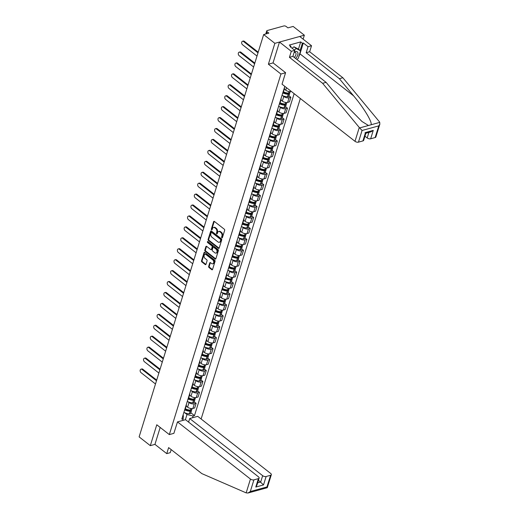 <?xml version="1.0" encoding="UTF-8"?>
<svg xmlns="http://www.w3.org/2000/svg" width="519" height="519" viewBox="0 0 519 519"><rect width="100%" height="100%" fill="white"/><g stroke="black" fill="none" stroke-linecap="round" stroke-linejoin="round"><path stroke-width="0.78" d="M221.866 237.832A0.577 0.396 -105.4 0 0 222.398 237.65L224.662 230.345A0.83 0.571 -105.4 0 0 224.325 229.223L214.379 221.438A0.83 0.571 -105.4 0 0 213.614 221.697L211.356 229.002A0.577 0.396 -105.4 0 0 212.128 229.606L212.42 228.665A2.647 1.823 -105.4 0 1 213.484 227.491A2.647 1.823 -105.4 0 1 214.866 227.847L215.696 228.496A2.647 1.823 -105.4 0 1 216.786 232.077L216.488 233.025A0.577 0.396 -105.4 0 0 217.266 233.628L217.558 232.681A2.647 1.823 -105.4 0 1 218.622 231.513A2.647 1.823 -105.4 0 1 220.004 231.87L220.834 232.518A2.647 1.823 -105.4 0 1 221.918 236.1L221.626 237.047A0.577 0.396 -105.4 0 0 221.866 237.832M208.664 266.396A0.83 0.571 -105.4 0 0 209.001 267.512L211.791 269.698A0.83 0.571 -105.4 0 0 212.556 269.445L215.067 261.329A0.83 0.571 -105.4 0 0 214.73 260.207L204.791 252.422A0.83 0.571 -105.4 0 0 204.025 252.682L201.515 260.791A0.83 0.571 -105.4 0 0 201.852 261.913L205.219 264.554A0.83 0.571 -105.4 0 0 205.985 264.294L207.062 260.823A0.83 0.571 -105.4 0 0 206.724 259.701L205.05 258.397A2.212 1.525 -105.4 0 1 204.038 256.152A2.212 1.525 -105.4 0 1 205.031 254.42A2.212 1.525 -105.4 0 1 206.192 254.719L212.732 259.837A2.212 1.525 -105.4 0 1 213.75 262.082A2.212 1.525 -105.4 0 1 212.751 263.814A2.212 1.525 -105.4 0 1 211.596 263.522L210.506 262.666A0.83 0.571 -105.4 0 0 209.741 262.919L208.664 266.396L209.254 266.234A0.83 0.571 -105.4 0 0 209.592 267.35L212.381 269.536A0.83 0.571 -105.4 0 0 212.485 269.601M303.122 39.146L304.348 35.201L274.856 43.33L268.388 64.207L280.935 74.029L169.324 434.598L156.777 424.776L150.315 445.652L139.118 436.888L263.658 34.559L268.881 33.119L267.136 31.756L266.507 33.774M274.856 43.33L263.658 34.559M218.415 248.309A0.83 0.571 -105.4 0 0 219.18 248.056L221.691 239.94A0.83 0.571 -105.4 0 0 221.353 238.818L211.415 231.033A0.83 0.571 -105.4 0 0 210.649 231.292L208.132 239.402A0.83 0.571 -105.4 0 0 208.476 240.524L218.415 248.309L219.005 248.147A0.83 0.571 -105.4 0 0 219.109 248.212M218.382 250.632L215.865 258.747A0.83 0.571 -105.4 0 1 215.106 259L205.161 251.222A0.83 0.571 -105.4 0 1 204.823 250.1L205.9 246.629A0.83 0.571 -105.4 0 1 206.666 246.369L210.695 249.529A0.83 0.571 -105.4 0 0 211.46 249.269L212.174 246.966A0.83 0.571 -105.4 0 0 211.836 245.85L207.639 242.561A0.577 0.396 -105.4 0 1 207.937 241.601L218.038 249.509A0.83 0.571 -105.4 0 1 218.382 250.632M304.348 35.201L293.151 26.437L287.928 27.87L286.183 26.508A1.687 0.83 17.2 0 0 283.88 25.95L267.188 30.55A1.687 0.83 17.2 0 0 266.701 30.932A1.687 0.83 17.2 0 0 267.136 31.756M201.125 418.995L300.332 98.513M150.315 445.652L154.941 444.374L160.183 427.442M284.412 87.646A3.88 1.914 -162.8 0 1 284.483 88.451A3.88 1.914 -162.8 0 1 283.964 89.08M282.531 93.705A3.88 1.914 17.2 0 0 283.05 93.076L284.483 88.451M284.295 89.06L285.716 90.176A3.88 1.914 17.2 0 0 291.016 91.454L291.243 91.389M281.026 98.571A3.88 1.914 -162.8 0 1 281.103 99.382A3.88 1.914 -162.8 0 1 280.584 100.011M288.96 95.775L290.867 97.267L289.064 97.76A3.88 1.914 -162.8 0 1 283.763 96.482L282.803 95.73M279.151 104.637A3.88 1.914 17.2 0 0 279.67 104.008L281.103 99.382M280.915 99.992L282.336 101.108A3.88 1.914 17.2 0 0 287.636 102.386L289.433 101.886L290.867 97.267M277.639 109.503A3.88 1.914 -162.8 0 1 277.717 110.313A3.88 1.914 -162.8 0 1 277.198 110.943M285.58 106.706L287.481 108.192L285.684 108.692A3.88 1.914 -162.8 0 1 280.383 107.414L279.417 106.661M275.764 115.562A3.88 1.914 17.2 0 0 276.283 114.939L277.717 110.313M277.529 110.923L278.95 112.039A3.88 1.914 17.2 0 0 284.25 113.317L286.047 112.818L287.481 108.192M274.259 120.434A3.88 1.914 -162.8 0 1 274.33 121.245A3.88 1.914 -162.8 0 1 273.811 121.868M282.193 117.631L284.101 119.123L282.297 119.623A3.88 1.914 -162.8 0 1 276.997 118.345L276.037 117.586M272.384 126.493A3.88 1.914 17.2 0 0 272.903 125.87L274.33 121.245M274.142 121.855L275.563 122.964A3.88 1.914 17.2 0 0 280.87 124.249L282.667 123.749L284.101 119.123M270.873 131.365A3.88 1.914 -162.8 0 1 270.95 132.176A3.88 1.914 -162.8 0 1 270.431 132.799M278.813 128.563L280.714 130.055L278.917 130.554A3.88 1.914 -162.8 0 1 273.617 129.27L272.65 128.517M268.998 137.425A3.88 1.914 17.2 0 0 269.517 136.802L270.95 132.176M270.762 132.786L272.183 133.896A3.88 1.914 17.2 0 0 277.483 135.174L279.28 134.68L280.714 130.055M267.493 142.297A3.88 1.914 -162.8 0 1 267.564 143.108A3.88 1.914 -162.8 0 1 267.045 143.731M275.427 139.494L277.328 140.986L275.531 141.479A3.88 1.914 -162.8 0 1 270.23 140.201L269.27 139.449M265.618 148.356A3.88 1.914 17.2 0 0 266.137 147.733L267.564 143.108M267.376 143.718L268.797 144.827A3.88 1.914 17.2 0 0 274.097 146.105L275.9 145.612L277.328 140.986M264.106 153.228A3.88 1.914 -162.8 0 1 264.184 154.039A3.88 1.914 -162.8 0 1 263.665 154.662M272.04 150.426L273.948 151.918L272.151 152.411A3.88 1.914 -162.8 0 1 266.844 151.133L265.884 150.38M262.231 159.288A3.88 1.914 17.2 0 0 262.75 158.658L264.184 154.039M263.996 154.643L265.417 155.758A3.88 1.914 17.2 0 0 270.717 157.036L272.514 156.543L273.948 151.918M260.726 164.16A3.88 1.914 -162.8 0 1 260.798 164.964A3.88 1.914 -162.8 0 1 260.279 165.593M268.66 161.357L270.561 162.849L268.764 163.342A3.88 1.914 -162.8 0 1 263.464 162.064L262.504 161.312M258.851 170.219A3.88 1.914 17.2 0 0 259.37 169.59L260.798 164.964M260.609 165.574L262.03 166.69A3.88 1.914 17.2 0 0 267.33 167.968L269.134 167.475L270.561 162.849M257.34 175.085A3.88 1.914 -162.8 0 1 257.418 175.896A3.88 1.914 -162.8 0 1 256.899 176.525M265.274 172.289L267.181 173.781L265.378 174.274A3.88 1.914 -162.8 0 1 260.077 172.996L259.117 172.243M255.465 181.15A3.88 1.914 17.2 0 0 255.984 180.521L257.418 175.896M257.229 176.505L258.65 177.621A3.88 1.914 17.2 0 0 263.95 178.899L265.747 178.4L267.181 173.781M253.96 186.016A3.88 1.914 -162.8 0 1 254.031 186.827A3.88 1.914 -162.8 0 1 253.512 187.456M261.894 183.22L263.795 184.706L261.998 185.205A3.88 1.914 -162.8 0 1 256.697 183.927L255.731 183.175M252.085 192.075A3.88 1.914 17.2 0 0 252.604 191.453L254.031 186.827M253.843 187.437L255.264 188.553A3.88 1.914 17.2 0 0 260.564 189.831L262.367 189.331L263.795 184.706M250.573 196.948A3.88 1.914 -162.8 0 1 250.651 197.758A3.88 1.914 -162.8 0 1 250.132 198.381M258.507 194.145L260.415 195.637L258.611 196.137A3.88 1.914 -162.8 0 1 253.311 194.859L252.351 194.1M248.698 203.007A3.88 1.914 17.2 0 0 249.217 202.384L250.651 197.758M250.463 198.368L251.884 199.478A3.88 1.914 17.2 0 0 257.184 200.756L258.981 200.263L260.415 195.637M247.193 207.879A3.88 1.914 -162.8 0 1 247.265 208.69A3.88 1.914 -162.8 0 1 246.746 209.313M255.127 205.076L257.028 206.568L255.231 207.068A3.88 1.914 -162.8 0 1 249.931 205.784L248.964 205.031M245.312 213.938A3.88 1.914 17.2 0 0 245.831 213.315L247.265 208.69M247.076 209.3L248.497 210.409A3.88 1.914 17.2 0 0 253.797 211.687L255.595 211.194L257.028 206.568M243.807 218.81A3.88 1.914 -162.8 0 1 243.885 219.621A3.88 1.914 -162.8 0 1 243.366 220.244M251.741 216.008L253.648 217.5L251.845 217.993A3.88 1.914 -162.8 0 1 246.544 216.715L245.584 215.962M241.932 224.87A3.88 1.914 17.2 0 0 242.451 224.24L243.885 219.621M243.69 220.231L245.111 221.341A3.88 1.914 17.2 0 0 250.418 222.619L252.215 222.126L253.648 217.5M240.42 229.742A3.88 1.914 -162.8 0 1 240.498 230.553A3.88 1.914 -162.8 0 1 239.979 231.176M248.361 226.939L250.262 228.431L248.465 228.924A3.88 1.914 -162.8 0 1 243.164 227.646L242.198 226.894M238.545 235.801A3.88 1.914 17.2 0 0 239.064 235.172L240.498 230.553M240.31 231.156L241.731 232.272A3.88 1.914 17.2 0 0 247.031 233.55L248.828 233.057L250.262 228.431M237.04 240.673A3.88 1.914 -162.8 0 1 237.112 241.478A3.88 1.914 -162.8 0 1 236.593 242.107M244.974 237.871L246.875 239.363L245.078 239.856A3.88 1.914 -162.8 0 1 239.778 238.578L238.818 237.825M235.165 246.733A3.88 1.914 17.2 0 0 235.684 246.103L237.112 241.478M236.924 242.088L238.344 243.203A3.88 1.914 17.2 0 0 243.651 244.481L245.448 243.988L246.875 239.363M233.654 251.598A3.88 1.914 -162.8 0 1 233.732 252.409A3.88 1.914 -162.8 0 1 233.213 253.038M241.588 248.802L243.495 250.294L241.698 250.787A3.88 1.914 -162.8 0 1 236.398 249.509L235.431 248.757M231.779 257.664A3.88 1.914 17.2 0 0 232.298 257.035L233.732 252.409M233.544 253.019L234.964 254.135A3.88 1.914 17.2 0 0 240.265 255.413L242.062 254.913L243.495 250.294M230.274 262.53A3.88 1.914 -162.8 0 1 230.345 263.341A3.88 1.914 -162.8 0 1 229.826 263.97M238.208 259.734L240.109 261.219L238.312 261.719A3.88 1.914 -162.8 0 1 233.012 260.441L232.051 259.682M228.399 268.589A3.88 1.914 17.2 0 0 228.918 267.966L230.345 263.341M230.157 263.95L231.578 265.06A3.88 1.914 17.2 0 0 236.878 266.344L238.682 265.845L240.109 261.219M226.887 273.461A3.88 1.914 -162.8 0 1 226.965 274.272A3.88 1.914 -162.8 0 1 226.446 274.895M234.822 270.659L236.729 272.151L234.932 272.65A3.88 1.914 -162.8 0 1 229.625 271.372L228.665 270.613M225.012 279.52A3.88 1.914 17.2 0 0 225.531 278.898L226.965 274.272M226.777 274.882L228.198 275.991A3.88 1.914 17.2 0 0 233.498 277.269L235.295 276.776L236.729 272.151M223.507 284.393A3.88 1.914 -162.8 0 1 223.579 285.203A3.88 1.914 -162.8 0 1 223.06 285.826M231.442 281.59L233.342 283.082L231.545 283.582A3.88 1.914 -162.8 0 1 226.245 282.297L225.278 281.545M221.632 290.452A3.88 1.914 17.2 0 0 222.151 289.829L223.579 285.203M223.391 285.813L224.811 286.923A3.88 1.914 17.2 0 0 230.112 288.201L231.915 287.708L233.342 283.082M220.121 295.324A3.88 1.914 -162.8 0 1 220.199 296.135A3.88 1.914 -162.8 0 1 219.68 296.758M228.055 292.521L229.962 294.014L228.159 294.507A3.88 1.914 -162.8 0 1 222.859 293.229L221.898 292.476M218.246 301.383A3.88 1.914 17.2 0 0 218.765 300.754L220.199 296.135M220.011 296.745L221.431 297.854A3.88 1.914 17.2 0 0 226.732 299.132L228.529 298.639L229.962 294.014M216.741 306.255A3.88 1.914 -162.8 0 1 216.812 307.066A3.88 1.914 -162.8 0 1 216.293 307.689M224.675 303.453L226.576 304.945L224.779 305.438A3.88 1.914 -162.8 0 1 219.479 304.16L218.512 303.407M214.86 312.315A3.88 1.914 17.2 0 0 215.379 311.685L216.812 307.066M216.624 307.67L218.045 308.786A3.88 1.914 17.2 0 0 223.345 310.064L225.149 309.571L226.576 304.945M213.354 317.187A3.88 1.914 -162.8 0 1 213.432 317.991A3.88 1.914 -162.8 0 1 212.913 318.621M221.289 314.384L223.196 315.876L221.392 316.369A3.88 1.914 -162.8 0 1 216.092 315.091L215.132 314.339M211.48 323.246A3.88 1.914 17.2 0 0 211.999 322.617L213.432 317.991M213.244 318.601L214.665 319.717A3.88 1.914 17.2 0 0 219.965 320.995L221.762 320.495L223.196 315.876M209.974 328.112A3.88 1.914 -162.8 0 1 210.046 328.923A3.88 1.914 -162.8 0 1 209.527 329.552M217.909 325.316L219.809 326.808L218.012 327.301A3.88 1.914 -162.8 0 1 212.712 326.023L211.746 325.27M208.093 334.178A3.88 1.914 17.2 0 0 208.612 333.548L210.046 328.923M209.858 329.533L211.278 330.648A3.88 1.914 17.2 0 0 216.579 331.926L218.376 331.427L219.809 326.808M206.588 339.043A3.88 1.914 -162.8 0 1 206.659 339.854A3.88 1.914 -162.8 0 1 206.14 340.483M214.522 336.247L216.429 337.733L214.626 338.232A3.88 1.914 -162.8 0 1 209.326 336.954L208.366 336.195M204.713 345.103A3.88 1.914 17.2 0 0 205.232 344.48L206.659 339.854M206.471 340.464L207.892 341.573A3.88 1.914 17.2 0 0 213.199 342.858L214.996 342.358L216.429 337.733M203.201 349.975A3.88 1.914 -162.8 0 1 203.279 350.786A3.88 1.914 -162.8 0 1 202.76 351.408M211.142 347.172L213.043 348.664L211.246 349.164A3.88 1.914 -162.8 0 1 205.946 347.879L204.979 347.127M201.327 356.034A3.88 1.914 17.2 0 0 201.846 355.411L203.279 350.786M203.091 351.395L204.512 352.505A3.88 1.914 17.2 0 0 209.812 353.783L211.609 353.29L213.043 348.664M199.821 360.906A3.88 1.914 -162.8 0 1 199.893 361.717A3.88 1.914 -162.8 0 1 199.374 362.34M207.756 358.104L209.657 359.596L207.859 360.089A3.88 1.914 -162.8 0 1 202.559 358.811L201.599 358.058M197.947 366.965A3.88 1.914 17.2 0 0 198.466 366.343L199.893 361.717M199.705 362.327L201.125 363.436A3.88 1.914 17.2 0 0 206.426 364.714L208.229 364.221L209.657 359.596M196.435 371.838A3.88 1.914 -162.8 0 1 196.513 372.648A3.88 1.914 -162.8 0 1 195.994 373.271M204.369 369.035L206.277 370.527L204.48 371.02A3.88 1.914 -162.8 0 1 199.173 369.742L198.213 368.99M194.56 377.897A3.88 1.914 17.2 0 0 195.079 377.268L196.513 372.648M196.325 373.252L197.745 374.368A3.88 1.914 17.2 0 0 203.046 375.646L204.843 375.153L206.277 370.527M193.055 382.769A3.88 1.914 -162.8 0 1 193.126 383.573A3.88 1.914 -162.8 0 1 192.607 384.203M200.989 379.966L202.89 381.459L201.093 381.952A3.88 1.914 -162.8 0 1 195.793 380.674L194.833 379.921M191.18 388.828A3.88 1.914 17.2 0 0 191.699 388.199L193.126 383.573M192.938 384.183L194.359 385.299A3.88 1.914 17.2 0 0 199.659 386.577L201.463 386.084L202.89 381.459M189.669 393.7A3.88 1.914 -162.8 0 1 189.746 394.505A3.88 1.914 -162.8 0 1 189.227 395.134M197.603 390.898L199.51 392.39L197.707 392.883A3.88 1.914 -162.8 0 1 192.406 391.605L191.446 390.852M187.794 399.76A3.88 1.914 17.2 0 0 188.313 399.13L189.746 394.505M189.558 395.115L190.979 396.231A3.88 1.914 17.2 0 0 196.279 397.509L198.076 397.009L199.51 392.39M186.289 404.625A3.88 1.914 -162.8 0 1 186.36 405.436A3.88 1.914 -162.8 0 1 185.841 406.066M194.223 401.829L196.124 403.315L194.327 403.814A3.88 1.914 -162.8 0 1 189.026 402.536L188.06 401.784M184.414 410.685A3.88 1.914 17.2 0 0 184.933 410.062L186.36 405.436M186.172 406.046L187.593 407.162A3.88 1.914 17.2 0 0 192.893 408.44L194.696 407.94L196.124 403.315M185.38 419.728L186.989 414.525L193.1 415.998L194.489 415.615L294.143 93.667M193.1 415.998L192.555 417.75M182.649 420.481L183.188 418.729L183.337 415.531L182.993 415.265M284.808 86.355L181.806 419.105L183.188 418.729M169.324 434.598L173.949 433.32M280.935 74.029L285.567 72.757M268.388 64.207L273.104 62.909M186.989 414.525L184.68 412.709M190.836 412.761L194.489 415.615M222.404 237.624A0.577 0.396 -105.4 0 1 222.216 236.885L222.508 235.937A2.647 1.823 -105.4 0 0 221.425 232.35L220.834 232.518M218.622 231.513L219.206 231.351A2.647 1.823 -105.4 0 1 220.594 231.701L221.425 232.35M213.484 227.491L214.075 227.328A2.647 1.823 -105.4 0 1 215.456 227.685L216.287 228.334A2.647 1.823 -105.4 0 1 217.37 231.915L217.078 232.862A0.577 0.396 -105.4 0 0 217.273 233.602M214.276 221.373A0.83 0.571 -105.4 0 0 214.204 221.535L211.947 228.84A0.577 0.396 -105.4 0 0 212.135 229.586M211.311 230.968A0.83 0.571 -105.4 0 0 211.239 231.124L208.722 239.24A0.83 0.571 -105.4 0 0 209.066 240.362L219.005 248.147M220.685 240.089A0.577 0.396 -105.4 0 0 220.445 239.304L211.72 232.473A0.577 0.396 -105.4 0 0 211.188 232.648L210.876 233.647A2.647 1.823 -105.4 0 0 211.966 237.235L217.928 241.906A2.647 1.823 -105.4 0 0 219.31 242.256A2.647 1.823 -105.4 0 0 220.374 241.088L220.685 240.089L221.276 239.927A0.577 0.396 -105.4 0 0 221.036 239.142L220.445 239.304M211.421 232.395L212.012 232.233A0.577 0.396 -105.4 0 1 212.31 232.311L221.036 239.142M219.31 242.256L219.9 242.094A2.647 1.823 -105.4 0 0 220.964 240.926L220.374 241.088M221.276 239.927L220.964 240.926M206.562 246.304A0.83 0.571 -105.4 0 0 206.491 246.467L205.414 249.937A0.83 0.571 -105.4 0 0 205.751 251.06L215.69 258.838A0.83 0.571 -105.4 0 0 215.794 258.91M211.129 249.639L211.72 249.477A0.83 0.571 -105.4 0 0 212.05 249.107L212.764 246.804A0.83 0.571 -105.4 0 0 212.427 245.688L208.229 242.399L207.639 242.561M207.983 241.633A0.577 0.396 -105.4 0 0 208.229 242.399M214.879 252.805A2.212 1.525 -105.4 0 0 216.034 253.097A2.212 1.525 -105.4 0 0 217.033 251.365A2.212 1.525 -105.4 0 0 216.014 249.126L213.711 247.316A0.83 0.571 -105.4 0 0 212.946 247.576L212.232 249.879A0.83 0.571 -105.4 0 0 212.576 250.995L214.879 252.805M216.034 253.097L216.624 252.935A2.212 1.525 -105.4 0 0 217.623 251.202A2.212 1.525 -105.4 0 0 216.605 248.964L216.014 249.126M213.277 247.206L213.867 247.044A0.83 0.571 -105.4 0 1 214.302 247.154L216.605 248.964M210.403 262.601A0.83 0.571 -105.4 0 0 210.331 262.757L209.254 266.234M212.751 263.814L213.341 263.652A2.212 1.525 -105.4 0 0 214.341 261.92A2.212 1.525 -105.4 0 0 213.322 259.675L212.732 259.837M205.031 254.42L205.621 254.258A2.212 1.525 -105.4 0 1 206.783 254.55L213.322 259.675M204.687 252.357A0.83 0.571 -105.4 0 0 204.616 252.513L202.105 260.629A0.83 0.571 -105.4 0 0 202.442 261.751L205.809 264.392A0.83 0.571 -105.4 0 0 205.913 264.456M242.522 41.254L243.288 41.046A1.94 1.336 74.6 0 1 244.306 41.299L243.541 41.514A1.94 1.336 -105.4 0 0 242.522 41.254A1.94 1.336 -105.4 0 0 241.653 42.772A1.94 1.336 -105.4 0 0 242.542 44.738L257.002 56.065M244.306 41.299L258.203 52.185M243.541 41.514L258.001 52.841M359.278 127.486L362.061 130.483L358.454 142.148A2.53 1.252 -162.8 0 1 354.996 141.317L359.278 127.486L322.623 83.319L289.433 57.33L291.295 51.303L279.482 42.052L273.039 62.864L285.586 72.686L282.031 84.175L354.996 141.317M298.451 49.156L300.689 41.922L289.31 45.062L290.997 46.386L290.05 46.645L294.779 50.343L292.911 56.37L326.101 82.365L340.341 99.518L361.977 121.491L368.471 125.494L371.04 124.787C372.584 122.393 363.916 108.004 353.614 95.866L339.374 78.706L306.184 52.711L308.046 46.684L303.323 42.986L299.963 53.846A9.491 5.041 -51.9 0 1 298.814 56.493M326.101 82.365L322.623 83.319M294.779 50.343L291.295 51.303M292.911 56.37L289.433 57.33M375.146 137.548L378.753 125.883L379.882 124.028L375.873 136.977A2.53 1.252 -162.8 0 1 375.146 137.548L370.663 138.787A2.53 1.252 -162.8 0 1 367.205 137.95L368.918 132.416M364.948 136.186L367.205 137.95M300.689 41.922L302.382 43.246L303.323 42.986M379.882 124.028L379.506 121.913L342.858 77.746L309.661 51.751L311.53 45.73L308.046 46.684M311.53 45.73L299.716 36.479L279.482 42.052M309.661 51.751L306.184 52.711M342.858 77.746L339.374 78.706M365.869 133.221L363.663 140.344A2.53 1.252 -162.8 0 1 362.937 140.915L358.454 142.148M290.997 46.386L290.744 47.19M300.144 50.473L302.382 43.246M365.856 133.26L370.955 131.852L373.265 130.379L370.663 138.787M362.937 140.915L365.538 132.507C366.103 133.396 365.914 133.493 364.967 132.799M177.485 421.902L250.45 479.043A2.53 1.252 17.2 0 0 253.908 479.874L258.391 478.641A2.53 1.252 17.2 0 0 259.124 478.064A2.53 1.252 17.2 0 0 258.475 476.831L185.51 419.689L177.485 421.902L173.871 433.346M253.908 479.874L250.294 491.538L247.985 493.018L246.168 492.875L201.813 473.594L168.623 447.605L166.755 453.632L170.238 452.672L171.186 449.61M166.755 453.632L154.941 444.374M266.117 476.513L270.6 475.274A2.53 1.252 17.2 0 0 271.333 474.703A2.53 1.252 17.2 0 0 270.684 473.464L197.72 416.329L189.695 418.535L262.659 475.676A2.53 1.252 17.2 0 0 266.117 476.513L263.516 484.921L258.456 480.218M188.592 422.103L189.695 418.535M259.124 478.064L256.918 485.187L255.789 487.049L258.391 478.641M247.985 493.018L267.272 487.704L271.333 474.703M266.792 487.503L270.6 475.274M295.661 58.524A5.482 2.913 128.1 0 0 297.971 53.366A5.482 2.913 128.1 0 0 295.298 51.563A5.482 2.913 128.1 0 0 294.267 51.984M294.26 57.427A3.756 1.992 128.1 0 0 295.538 52.64A3.756 1.992 128.1 0 0 294.189 52.477A3.756 1.992 128.1 0 0 294.111 52.497M292.119 48.261L293.981 46.788L298.321 49.052L300.572 50.817L298.23 58.381L296.862 59.464M294.37 50.025L296.232 48.552L300.572 50.817M293.981 46.788L296.232 48.552M288.532 93.109A1.032 0.513 -162.8 0 1 288.564 93.349A1.032 0.513 -162.8 0 1 287.954 93.621L287.844 93.621A5.313 2.621 -162.8 0 1 283.264 92.388M239.142 52.185L239.908 51.971A1.94 1.336 74.6 0 1 240.92 52.231L240.154 52.445A1.94 1.336 -105.4 0 0 239.142 52.185A1.94 1.336 -105.4 0 0 238.266 53.704A1.94 1.336 -105.4 0 0 239.155 55.669L253.616 66.99M283.095 92.933A6.41 3.166 17.2 0 0 288.246 94.231L288.35 94.231A2.128 1.051 17.2 0 0 289.608 93.673A2.128 1.051 17.2 0 0 289.44 93.005M282.025 95.347A6.41 3.166 17.2 0 0 287.455 96.787L287.558 96.787A2.128 1.051 17.2 0 0 288.817 96.229L289.608 93.673M290.257 91.578L289.959 92.551A2.128 1.051 -162.8 0 1 288.7 93.109L288.59 93.109A6.41 3.166 -162.8 0 1 283.445 91.818M284.237 89.255A6.41 3.166 17.2 0 0 284.976 89.599M240.92 52.231L254.816 63.117M240.154 52.445L254.615 63.772M283.342 92.142L284.25 92.849M285.145 104.04A1.032 0.513 -162.8 0 1 285.178 104.28A1.032 0.513 -162.8 0 1 284.568 104.553L284.457 104.546A5.313 2.621 -162.8 0 1 279.884 103.313M235.756 63.117L236.521 62.903A1.94 1.336 74.6 0 1 237.54 63.162L236.768 63.376A1.94 1.336 -105.4 0 0 235.756 63.117A1.94 1.336 -105.4 0 0 234.886 64.635A1.94 1.336 -105.4 0 0 235.775 66.601L250.236 77.921M279.715 103.865A6.41 3.166 17.2 0 0 284.86 105.162L284.97 105.162A2.128 1.051 17.2 0 0 286.228 104.604A2.128 1.051 17.2 0 0 286.053 103.936M278.638 106.278A6.41 3.166 17.2 0 0 284.068 107.718L284.178 107.718A2.128 1.051 17.2 0 0 285.437 107.161L286.228 104.604M286.877 102.509L286.572 103.482A2.128 1.051 -162.8 0 1 285.314 104.04L285.21 104.04A6.41 3.166 -162.8 0 1 280.059 102.749M280.85 100.186A6.41 3.166 17.2 0 0 281.596 100.53M237.54 63.162L251.436 74.048M236.768 63.376L251.235 74.697M279.962 103.073L280.863 103.781M281.765 114.965A1.032 0.513 -162.8 0 1 281.798 115.212A1.032 0.513 -162.8 0 1 281.188 115.484L281.077 115.478A5.313 2.621 -162.8 0 1 276.497 114.245M232.376 74.048L233.141 73.834A1.94 1.336 74.6 0 1 234.153 74.094L233.388 74.308A1.94 1.336 -105.4 0 0 232.376 74.048A1.94 1.336 -105.4 0 0 231.5 75.56A1.94 1.336 -105.4 0 0 232.389 77.526L246.849 88.853M276.329 114.796A6.41 3.166 17.2 0 0 281.48 116.087L281.583 116.094A2.128 1.051 17.2 0 0 282.842 115.536A2.128 1.051 17.2 0 0 282.673 114.868M275.258 117.21A6.41 3.166 17.2 0 0 280.688 118.65L280.792 118.65A2.128 1.051 17.2 0 0 282.051 118.092L282.842 115.536M283.491 113.44L283.192 114.414A2.128 1.051 -162.8 0 1 281.934 114.971L281.823 114.971A6.41 3.166 -162.8 0 1 276.679 113.674M277.47 111.118A6.41 3.166 17.2 0 0 278.21 111.455M234.153 74.094L248.05 84.98M233.388 74.308L247.848 85.629M276.575 114.005L277.483 114.712M278.379 125.896A1.032 0.513 -162.8 0 1 278.411 126.143A1.032 0.513 -162.8 0 1 277.801 126.409L277.691 126.409A5.313 2.621 -162.8 0 1 273.117 125.176M228.989 84.98L229.755 84.766A1.94 1.336 74.6 0 1 230.773 85.025L230.001 85.233A1.94 1.336 -105.4 0 0 228.989 84.98A1.94 1.336 -105.4 0 0 228.12 86.491A1.94 1.336 -105.4 0 0 229.009 88.457L243.469 99.784M272.949 125.728A6.41 3.166 17.2 0 0 278.093 127.019L278.203 127.019A2.128 1.051 17.2 0 0 279.462 126.467A2.128 1.051 17.2 0 0 279.287 125.799M271.872 128.141A6.41 3.166 17.2 0 0 277.302 129.575L277.412 129.581A2.128 1.051 17.2 0 0 278.671 129.023L279.462 126.467M280.111 124.365L279.806 125.345A2.128 1.051 -162.8 0 1 278.547 125.903L278.437 125.896A6.41 3.166 -162.8 0 1 273.292 124.605M274.084 122.049A6.41 3.166 17.2 0 0 274.83 122.387M230.773 85.025L244.67 95.905M230.001 85.233L244.468 96.56M273.189 124.936L274.097 125.643M274.999 136.828A1.032 0.513 -162.8 0 1 275.031 137.074A1.032 0.513 -162.8 0 1 274.421 137.34L274.311 137.34A5.313 2.621 -162.8 0 1 269.731 136.108M225.603 95.905L226.375 95.697A1.94 1.336 74.6 0 1 227.387 95.957L226.621 96.164A1.94 1.336 -105.4 0 0 225.603 95.905A1.94 1.336 -105.4 0 0 224.733 97.423A1.94 1.336 -105.4 0 0 225.622 99.388L240.083 110.716M269.562 136.659A6.41 3.166 17.2 0 0 274.707 137.95L274.817 137.95A2.128 1.051 17.2 0 0 276.076 137.399A2.128 1.051 17.2 0 0 275.9 136.731M268.492 139.073A6.41 3.166 17.2 0 0 273.915 140.506L274.026 140.513A2.128 1.051 17.2 0 0 275.284 139.955L276.076 137.399M276.724 135.297L276.426 136.276A2.128 1.051 -162.8 0 1 275.167 136.828L275.057 136.828A6.41 3.166 -162.8 0 1 269.906 135.537M270.704 132.981A6.41 3.166 17.2 0 0 271.443 133.318M227.387 95.957L241.283 106.836M226.621 96.164L241.082 107.491M269.809 135.861L270.71 136.575M271.612 147.759A1.032 0.513 -162.8 0 1 271.645 148.006A1.032 0.513 -162.8 0 1 271.035 148.272L270.924 148.272A5.313 2.621 -162.8 0 1 266.351 147.039M222.223 106.836L222.988 106.629A1.94 1.336 74.6 0 1 224 106.888L223.235 107.096A1.94 1.336 -105.4 0 0 222.223 106.836A1.94 1.336 -105.4 0 0 221.353 108.354A1.94 1.336 -105.4 0 0 222.236 110.32L236.703 121.647M266.176 147.591A6.41 3.166 17.2 0 0 271.327 148.882L271.437 148.882A2.128 1.051 17.2 0 0 272.696 148.324A2.128 1.051 17.2 0 0 272.52 147.662M265.105 150.004A6.41 3.166 17.2 0 0 270.535 151.438L270.646 151.438A2.128 1.051 17.2 0 0 271.904 150.886L272.696 148.324M273.344 146.228L273.039 147.208A2.128 1.051 -162.8 0 1 271.781 147.759L271.671 147.759A6.41 3.166 -162.8 0 1 266.526 146.468M267.317 143.912A6.41 3.166 17.2 0 0 268.057 144.25M224 106.888L237.903 117.768M223.235 107.096L237.696 118.423M266.422 146.793L267.33 147.5M268.226 158.691A1.032 0.513 -162.8 0 1 268.265 158.931A1.032 0.513 -162.8 0 1 267.648 159.203L267.545 159.203A5.313 2.621 -162.8 0 1 262.964 157.971M218.836 117.768L219.608 117.56A1.94 1.336 74.6 0 1 220.62 117.813L219.855 118.027A1.94 1.336 -105.4 0 0 218.836 117.768A1.94 1.336 -105.4 0 0 217.967 119.286A1.94 1.336 -105.4 0 0 218.856 121.251L233.316 132.579M262.796 158.522A6.41 3.166 17.2 0 0 267.94 159.813L268.051 159.813A2.128 1.051 17.2 0 0 269.309 159.255A2.128 1.051 17.2 0 0 269.134 158.587M261.725 160.935A6.41 3.166 17.2 0 0 267.149 162.369L267.259 162.369A2.128 1.051 17.2 0 0 268.518 161.818L269.309 159.255M269.958 157.16L269.659 158.139A2.128 1.051 -162.8 0 1 268.401 158.691L268.291 158.691A6.41 3.166 -162.8 0 1 263.139 157.4M263.931 154.844A6.41 3.166 17.2 0 0 264.677 155.181M220.62 117.813L234.517 128.699M219.855 118.027L234.316 129.354M263.042 157.724L263.944 158.431M264.846 169.622A1.032 0.513 -162.8 0 1 264.878 169.862A1.032 0.513 -162.8 0 1 264.268 170.135L264.158 170.135A5.313 2.621 -162.8 0 1 259.584 168.902M215.456 128.699L216.222 128.485A1.94 1.336 74.6 0 1 217.234 128.744L216.468 128.959A1.94 1.336 -105.4 0 0 215.456 128.699A1.94 1.336 -105.4 0 0 214.587 130.217A1.94 1.336 -105.4 0 0 215.469 132.183L229.936 143.504M259.409 169.447A6.41 3.166 17.2 0 0 264.56 170.745L264.671 170.745A2.128 1.051 17.2 0 0 265.923 170.187A2.128 1.051 17.2 0 0 265.754 169.518M258.339 171.86A6.41 3.166 17.2 0 0 263.769 173.301L263.873 173.301A2.128 1.051 17.2 0 0 265.131 172.743L265.923 170.187M266.578 168.091L266.273 169.064A2.128 1.051 -162.8 0 1 265.014 169.622L264.904 169.622A6.41 3.166 -162.8 0 1 259.76 168.331M260.551 165.769A6.41 3.166 17.2 0 0 261.291 166.112M217.234 128.744L231.13 139.63M216.468 128.959L230.929 140.286M259.656 168.656L260.564 169.363M261.459 180.554A1.032 0.513 -162.8 0 1 261.492 180.794A1.032 0.513 -162.8 0 1 260.882 181.066L260.778 181.06A5.313 2.621 -162.8 0 1 256.198 179.827M212.07 139.63L212.835 139.416A1.94 1.336 74.6 0 1 213.854 139.676L213.088 139.89A1.94 1.336 -105.4 0 0 212.07 139.63A1.94 1.336 -105.4 0 0 211.201 141.149A1.94 1.336 -105.4 0 0 212.089 143.114L226.55 154.435M256.029 180.378A6.41 3.166 17.2 0 0 261.174 181.669L261.284 181.676A2.128 1.051 17.2 0 0 262.543 181.118A2.128 1.051 17.2 0 0 262.367 180.45M254.959 182.792A6.41 3.166 17.2 0 0 260.382 184.232L260.493 184.232A2.128 1.051 17.2 0 0 261.751 183.674L262.543 181.118M263.191 179.023L262.886 179.996A2.128 1.051 -162.8 0 1 261.628 180.554L261.524 180.554A6.41 3.166 -162.8 0 1 256.373 179.263M257.165 176.7A6.41 3.166 17.2 0 0 257.911 177.037M213.854 139.676L227.75 150.562M213.088 139.89L227.549 151.211M256.276 179.587L257.177 180.294M258.079 191.479A1.032 0.513 -162.8 0 1 258.112 191.725A1.032 0.513 -162.8 0 1 257.502 191.991L257.392 191.991A5.313 2.621 -162.8 0 1 252.818 190.758M208.69 150.562L209.455 150.348A1.94 1.336 74.6 0 1 210.467 150.607L209.702 150.821A1.94 1.336 -105.4 0 0 208.69 150.562A1.94 1.336 -105.4 0 0 207.814 152.073A1.94 1.336 -105.4 0 0 208.703 154.039L223.164 165.366M252.643 191.31A6.41 3.166 17.2 0 0 257.794 192.601L257.898 192.607A2.128 1.051 17.2 0 0 259.156 192.049A2.128 1.051 17.2 0 0 258.987 191.381M251.572 193.723A6.41 3.166 17.2 0 0 257.002 195.163L257.106 195.163A2.128 1.051 17.2 0 0 258.365 194.606L259.156 192.049M259.805 189.954L259.506 190.927A2.128 1.051 -162.8 0 1 258.248 191.485L258.138 191.485A6.41 3.166 -162.8 0 1 252.993 190.188M253.785 187.631A6.41 3.166 17.2 0 0 254.524 187.969M210.467 150.607L224.364 161.493M209.702 150.821L224.163 162.142M252.889 190.518L253.797 191.226M254.693 202.41A1.032 0.513 -162.8 0 1 254.725 202.657A1.032 0.513 -162.8 0 1 254.115 202.923L254.012 202.923A5.313 2.621 -162.8 0 1 249.431 201.69M205.303 161.493L206.069 161.279A1.94 1.336 74.6 0 1 207.087 161.539L206.322 161.746A1.94 1.336 -105.4 0 0 205.303 161.493A1.94 1.336 -105.4 0 0 204.434 163.005A1.94 1.336 -105.4 0 0 205.323 164.971L219.784 176.298M249.263 202.241A6.41 3.166 17.2 0 0 254.407 203.532L254.518 203.532A2.128 1.051 17.2 0 0 255.776 202.981A2.128 1.051 17.2 0 0 255.601 202.313M248.186 204.655A6.41 3.166 17.2 0 0 253.616 206.088L253.726 206.095A2.128 1.051 17.2 0 0 254.985 205.537L255.776 202.981M256.425 200.879L256.12 201.859A2.128 1.051 -162.8 0 1 254.861 202.416L254.758 202.41A6.41 3.166 -162.8 0 1 249.607 201.119M250.398 198.563A6.41 3.166 17.2 0 0 251.144 198.9M207.087 161.539L220.984 172.418M206.322 161.746L220.783 173.074M249.509 201.45L250.411 202.157M251.313 213.341A1.032 0.513 -162.8 0 1 251.345 213.588A1.032 0.513 -162.8 0 1 250.735 213.854L250.625 213.854A5.313 2.621 -162.8 0 1 246.045 212.621M201.923 172.418L202.689 172.211A1.94 1.336 74.6 0 1 203.701 172.47L202.935 172.678A1.94 1.336 -105.4 0 0 201.923 172.418A1.94 1.336 -105.4 0 0 201.048 173.936A1.94 1.336 -105.4 0 0 201.936 175.902L216.397 187.229M245.876 213.173A6.41 3.166 17.2 0 0 251.027 214.464L251.131 214.464A2.128 1.051 17.2 0 0 252.39 213.912A2.128 1.051 17.2 0 0 252.221 213.244M244.806 215.586A6.41 3.166 17.2 0 0 250.236 217.02L250.34 217.02A2.128 1.051 17.2 0 0 251.598 216.468L252.39 213.912M253.038 211.81L252.74 212.79A2.128 1.051 -162.8 0 1 251.481 213.341L251.371 213.341A6.41 3.166 -162.8 0 1 246.227 212.05M247.018 209.494A6.41 3.166 17.2 0 0 247.758 209.832M203.701 172.47L217.597 183.35M202.935 172.678L217.396 184.005M246.123 212.375L247.031 213.088M247.926 224.273A1.032 0.513 -162.8 0 1 247.959 224.513A1.032 0.513 -162.8 0 1 247.349 224.785L247.239 224.785A5.313 2.621 -162.8 0 1 242.665 223.553M198.537 183.35L199.302 183.142A1.94 1.336 74.6 0 1 200.321 183.402L199.549 183.609A1.94 1.336 -105.4 0 0 198.537 183.35A1.94 1.336 -105.4 0 0 197.668 184.868A1.94 1.336 -105.4 0 0 198.556 186.834L213.017 198.161M242.496 224.104A6.41 3.166 17.2 0 0 247.641 225.395L247.751 225.395A2.128 1.051 17.2 0 0 249.01 224.837A2.128 1.051 17.2 0 0 248.835 224.176M241.419 226.518A6.41 3.166 17.2 0 0 246.849 227.951L246.96 227.951A2.128 1.051 17.2 0 0 248.218 227.4L249.01 224.837M249.658 222.742L249.354 223.721A2.128 1.051 -162.8 0 1 248.095 224.273L247.991 224.273A6.41 3.166 -162.8 0 1 242.84 222.982M243.632 220.426A6.41 3.166 17.2 0 0 244.378 220.763M200.321 183.402L214.217 194.281M199.549 183.609L214.016 194.936M242.743 223.306L243.645 224.013M244.546 235.204A1.032 0.513 -162.8 0 1 244.579 235.444A1.032 0.513 -162.8 0 1 243.969 235.717L243.859 235.717A5.313 2.621 -162.8 0 1 239.278 234.484M195.157 194.281L195.923 194.074A1.94 1.336 74.6 0 1 196.935 194.327L196.169 194.541A1.94 1.336 -105.4 0 0 195.157 194.281A1.94 1.336 -105.4 0 0 194.281 195.799A1.94 1.336 -105.4 0 0 195.17 197.765L209.631 209.092M239.11 235.036A6.41 3.166 17.2 0 0 244.261 236.327L244.365 236.327A2.128 1.051 17.2 0 0 245.623 235.769A2.128 1.051 17.2 0 0 245.455 235.101M238.039 237.449A6.41 3.166 17.2 0 0 243.463 238.883L243.573 238.883A2.128 1.051 17.2 0 0 244.832 238.331L245.623 235.769M246.272 233.673L245.974 234.653A2.128 1.051 -162.8 0 1 244.715 235.204L244.605 235.204A6.41 3.166 -162.8 0 1 239.46 233.913M240.252 231.357A6.41 3.166 17.2 0 0 240.991 231.695M196.935 194.327L210.831 205.213M196.169 194.541L210.63 205.868M239.356 234.238L240.258 234.945M241.16 246.136A1.032 0.513 -162.8 0 1 241.192 246.376A1.032 0.513 -162.8 0 1 240.582 246.648L240.472 246.648A5.313 2.621 -162.8 0 1 235.898 245.416M191.771 205.213L192.536 204.999A1.94 1.336 74.6 0 1 193.555 205.258L192.783 205.472A1.94 1.336 -105.4 0 0 191.771 205.213A1.94 1.336 -105.4 0 0 190.901 206.731A1.94 1.336 -105.4 0 0 191.79 208.696L206.251 220.017M235.73 245.961A6.41 3.166 17.2 0 0 240.874 247.258L240.985 247.258A2.128 1.051 17.2 0 0 242.243 246.7A2.128 1.051 17.2 0 0 242.068 246.032M234.653 248.374A6.41 3.166 17.2 0 0 240.083 249.814L240.193 249.814A2.128 1.051 17.2 0 0 241.452 249.256L242.243 246.7M242.892 244.605L242.587 245.578A2.128 1.051 -162.8 0 1 241.329 246.136L241.218 246.136A6.41 3.166 -162.8 0 1 236.074 244.845M236.865 242.282A6.41 3.166 17.2 0 0 237.611 242.626M193.555 205.258L207.451 216.144M192.783 205.472L207.243 216.799M235.97 245.169L236.878 245.876M237.773 257.061A1.032 0.513 -162.8 0 1 237.812 257.307A1.032 0.513 -162.8 0 1 237.202 257.58L237.092 257.573A5.313 2.621 -162.8 0 1 232.512 256.341M188.384 216.144L189.156 215.93A1.94 1.336 74.6 0 1 190.168 216.189L189.403 216.404A1.94 1.336 -105.4 0 0 188.384 216.144A1.94 1.336 -105.4 0 0 187.515 217.662A1.94 1.336 -105.4 0 0 188.403 219.628L202.864 230.949M232.343 256.892A6.41 3.166 17.2 0 0 237.488 258.183L237.598 258.19A2.128 1.051 17.2 0 0 238.857 257.632A2.128 1.051 17.2 0 0 238.682 256.963M231.273 259.305A6.41 3.166 17.2 0 0 236.696 260.746L236.807 260.746A2.128 1.051 17.2 0 0 238.065 260.188L238.857 257.632M239.506 255.536L239.207 256.509A2.128 1.051 -162.8 0 1 237.949 257.067L237.838 257.067A6.41 3.166 -162.8 0 1 232.687 255.77M233.479 253.214A6.41 3.166 17.2 0 0 234.225 253.551M190.168 216.189L204.064 227.075M189.403 216.404L203.863 227.724M232.59 256.101L233.492 256.808M234.393 267.992A1.032 0.513 -162.8 0 1 234.426 268.239A1.032 0.513 -162.8 0 1 233.816 268.505L233.706 268.505A5.313 2.621 -162.8 0 1 229.132 267.272M185.004 227.075L185.77 226.861A1.94 1.336 74.6 0 1 186.782 227.121L186.016 227.335A1.94 1.336 -105.4 0 0 185.004 227.075A1.94 1.336 -105.4 0 0 184.135 228.587A1.94 1.336 -105.4 0 0 185.017 230.553L199.484 241.88M228.957 267.823A6.41 3.166 17.2 0 0 234.108 269.114L234.218 269.121A2.128 1.051 17.2 0 0 235.477 268.563A2.128 1.051 17.2 0 0 235.302 267.895M227.886 270.237A6.41 3.166 17.2 0 0 233.316 271.677L233.427 271.677A2.128 1.051 17.2 0 0 234.679 271.119L235.477 268.563M236.126 266.461L235.821 267.441A2.128 1.051 -162.8 0 1 234.562 267.999L234.452 267.999A6.41 3.166 -162.8 0 1 229.307 266.701M230.099 264.145A6.41 3.166 17.2 0 0 230.838 264.482M186.782 227.121L200.684 238.007M186.016 227.335L200.477 238.656M229.203 267.032L230.112 267.739M231.007 278.924A1.032 0.513 -162.8 0 1 231.046 279.17A1.032 0.513 -162.8 0 1 230.43 279.436L230.326 279.436A5.313 2.621 -162.8 0 1 225.746 278.203M181.618 238.007L182.39 237.793A1.94 1.336 74.6 0 1 183.402 238.052L182.636 238.26A1.94 1.336 -105.4 0 0 181.618 238.007A1.94 1.336 -105.4 0 0 180.748 239.519A1.94 1.336 -105.4 0 0 181.637 241.484L196.098 252.811M225.577 278.755A6.41 3.166 17.2 0 0 230.721 280.046L230.832 280.046A2.128 1.051 17.2 0 0 232.09 279.494A2.128 1.051 17.2 0 0 231.915 278.826M224.506 281.168A6.41 3.166 17.2 0 0 229.93 282.602L230.04 282.608A2.128 1.051 17.2 0 0 231.299 282.051L232.09 279.494M232.739 277.393L232.434 278.372A2.128 1.051 -162.8 0 1 231.182 278.93L231.072 278.924A6.41 3.166 -162.8 0 1 225.921 277.633M226.712 275.076A6.41 3.166 17.2 0 0 227.458 275.414M183.402 238.052L197.298 248.932M182.636 238.26L197.097 249.587M225.823 277.957L226.725 278.671M227.627 289.855A1.032 0.513 -162.8 0 1 227.659 290.102A1.032 0.513 -162.8 0 1 227.05 290.368L226.939 290.368A5.313 2.621 -162.8 0 1 222.366 289.135M178.238 248.932L179.003 248.724A1.94 1.336 74.6 0 1 180.015 248.984L179.25 249.191A1.94 1.336 -105.4 0 0 178.238 248.932A1.94 1.336 -105.4 0 0 177.362 250.45A1.94 1.336 -105.4 0 0 178.251 252.416L192.711 263.743M222.19 289.686A6.41 3.166 17.2 0 0 227.341 290.977L227.445 290.977A2.128 1.051 17.2 0 0 228.704 290.426A2.128 1.051 17.2 0 0 228.535 289.758M221.12 292.1A6.41 3.166 17.2 0 0 226.55 293.533L226.654 293.533A2.128 1.051 17.2 0 0 227.912 292.982L228.704 290.426M229.359 288.324L229.054 289.304A2.128 1.051 -162.8 0 1 227.796 289.855L227.685 289.855A6.41 3.166 -162.8 0 1 222.541 288.564M223.332 286.008A6.41 3.166 17.2 0 0 224.072 286.345M180.015 248.984L193.911 259.863M179.25 249.191L193.71 260.519M222.437 288.888L223.345 289.602M224.24 300.786A1.032 0.513 -162.8 0 1 224.273 301.026A1.032 0.513 -162.8 0 1 223.663 301.299L223.559 301.299A5.313 2.621 -162.8 0 1 218.979 300.066M174.851 259.863L175.617 259.656A1.94 1.336 74.6 0 1 176.635 259.915L175.87 260.123A1.94 1.336 -105.4 0 0 174.851 259.863A1.94 1.336 -105.4 0 0 173.982 261.381A1.94 1.336 -105.4 0 0 174.871 263.347L189.331 274.674M218.81 300.618A6.41 3.166 17.2 0 0 223.955 301.909L224.065 301.909A2.128 1.051 17.2 0 0 225.324 301.351A2.128 1.051 17.2 0 0 225.149 300.689M217.733 303.031A6.41 3.166 17.2 0 0 223.164 304.465L223.274 304.465A2.128 1.051 17.2 0 0 224.532 303.913L225.324 301.351M225.973 299.255L225.668 300.235A2.128 1.051 -162.8 0 1 224.409 300.786L224.305 300.786A6.41 3.166 -162.8 0 1 219.154 299.495M219.946 296.939A6.41 3.166 17.2 0 0 220.692 297.277M176.635 259.915L190.531 270.795M175.87 260.123L190.33 271.45M219.057 299.82L219.959 300.527M220.86 311.718A1.032 0.513 -162.8 0 1 220.893 311.958A1.032 0.513 -162.8 0 1 220.283 312.23L220.173 312.23A5.313 2.621 -162.8 0 1 215.599 310.998M171.471 270.795L172.237 270.587A1.94 1.336 74.6 0 1 173.249 270.84L172.483 271.054A1.94 1.336 -105.4 0 0 171.471 270.795A1.94 1.336 -105.4 0 0 170.595 272.313A1.94 1.336 -105.4 0 0 171.484 274.279L185.945 285.599M215.424 311.549A6.41 3.166 17.2 0 0 220.575 312.84L220.679 312.84A2.128 1.051 17.2 0 0 221.937 312.282A2.128 1.051 17.2 0 0 221.769 311.614M214.353 313.956A6.41 3.166 17.2 0 0 219.784 315.396L219.887 315.396A2.128 1.051 17.2 0 0 221.146 314.845L221.937 312.282M222.586 310.187L222.288 311.16A2.128 1.051 -162.8 0 1 221.029 311.718L220.919 311.718A6.41 3.166 -162.8 0 1 215.774 310.427M216.566 307.871A6.41 3.166 17.2 0 0 217.305 308.208M173.249 270.84L187.145 281.726M172.483 271.054L186.944 282.381M215.67 310.751L216.579 311.458M217.474 322.649A1.032 0.513 -162.8 0 1 217.506 322.889A1.032 0.513 -162.8 0 1 216.897 323.162L216.793 323.162A5.313 2.621 -162.8 0 1 212.213 321.923M168.085 281.726L168.85 281.512A1.94 1.336 74.6 0 1 169.869 281.772L169.097 281.986A1.94 1.336 -105.4 0 0 168.085 281.726A1.94 1.336 -105.4 0 0 167.215 283.244A1.94 1.336 -105.4 0 0 168.104 285.21L182.565 296.531M212.044 322.474A6.41 3.166 17.2 0 0 217.189 323.772L217.299 323.772A2.128 1.051 17.2 0 0 218.557 323.214A2.128 1.051 17.2 0 0 218.382 322.546M210.967 324.888A6.41 3.166 17.2 0 0 216.397 326.328L216.507 326.328A2.128 1.051 17.2 0 0 217.766 325.77L218.557 323.214M219.206 321.118L218.901 322.091A2.128 1.051 -162.8 0 1 217.643 322.649L217.539 322.649A6.41 3.166 -162.8 0 1 212.388 321.358M213.179 318.796A6.41 3.166 17.2 0 0 213.925 319.14M169.869 281.772L183.765 292.658M169.097 281.986L183.564 293.313M212.29 321.683L213.192 322.39M214.094 333.574A1.032 0.513 -162.8 0 1 214.126 333.821A1.032 0.513 -162.8 0 1 213.517 334.093L213.406 334.087A5.313 2.621 -162.8 0 1 208.826 332.854M164.705 292.658L165.47 292.444A1.94 1.336 74.6 0 1 166.482 292.703L165.717 292.917A1.94 1.336 -105.4 0 0 164.705 292.658A1.94 1.336 -105.4 0 0 163.829 294.176A1.94 1.336 -105.4 0 0 164.718 296.135L179.178 307.462M208.657 333.406A6.41 3.166 17.2 0 0 213.809 334.697L213.912 334.703A2.128 1.051 17.2 0 0 215.171 334.145A2.128 1.051 17.2 0 0 215.002 333.477M207.587 335.819A6.41 3.166 17.2 0 0 213.017 337.259L213.121 337.259A2.128 1.051 17.2 0 0 214.379 336.701L215.171 334.145M215.82 332.05L215.521 333.023A2.128 1.051 -162.8 0 1 214.263 333.581L214.152 333.581A6.41 3.166 -162.8 0 1 209.008 332.283M209.799 329.727A6.41 3.166 17.2 0 0 210.539 330.065M166.482 292.703L180.378 303.589M165.717 292.917L180.177 304.238M208.904 332.614L209.812 333.321M210.708 344.506A1.032 0.513 -162.8 0 1 210.74 344.752A1.032 0.513 -162.8 0 1 210.13 345.018L210.02 345.018A5.313 2.621 -162.8 0 1 205.446 343.786M161.318 303.589L162.084 303.375A1.94 1.336 74.6 0 1 163.102 303.634L162.33 303.849A1.94 1.336 -105.4 0 0 161.318 303.589A1.94 1.336 -105.4 0 0 160.449 305.101A1.94 1.336 -105.4 0 0 161.338 307.066L175.798 318.394M205.277 344.337A6.41 3.166 17.2 0 0 210.422 345.628L210.532 345.635A2.128 1.051 17.2 0 0 211.791 345.077A2.128 1.051 17.2 0 0 211.616 344.408M204.201 346.75A6.41 3.166 17.2 0 0 209.631 348.184L209.741 348.191A2.128 1.051 17.2 0 0 210.999 347.633L211.791 345.077M212.44 342.975L212.135 343.954A2.128 1.051 -162.8 0 1 210.876 344.512L210.772 344.506A6.41 3.166 -162.8 0 1 205.621 343.215M206.413 340.659A6.41 3.166 17.2 0 0 207.159 340.996M163.102 303.634L176.998 314.52M162.33 303.849L176.797 315.169M205.518 343.546L206.426 344.253M207.328 355.437A1.032 0.513 -162.8 0 1 207.36 355.684A1.032 0.513 -162.8 0 1 206.75 355.95L206.64 355.95A5.313 2.621 -162.8 0 1 202.06 354.717M157.932 314.52L158.704 314.306A1.94 1.336 74.6 0 1 159.716 314.566L158.95 314.774A1.94 1.336 -105.4 0 0 157.932 314.52A1.94 1.336 -105.4 0 0 157.062 316.032A1.94 1.336 -105.4 0 0 157.951 317.998L172.412 329.325M201.891 355.268A6.41 3.166 17.2 0 0 207.036 356.559L207.146 356.559A2.128 1.051 17.2 0 0 208.404 356.008A2.128 1.051 17.2 0 0 208.236 355.34M200.821 357.682A6.41 3.166 17.2 0 0 206.244 359.116L206.354 359.122A2.128 1.051 17.2 0 0 207.613 358.564L208.404 356.008M209.053 353.906L208.755 354.886A2.128 1.051 -162.8 0 1 207.496 355.444L207.386 355.437A6.41 3.166 -162.8 0 1 202.241 354.146M203.033 351.59A6.41 3.166 17.2 0 0 203.772 351.927M159.716 314.566L173.612 325.445M158.95 314.774L173.411 326.101M202.138 354.471L203.039 355.184M203.941 366.369A1.032 0.513 -162.8 0 1 203.973 366.615A1.032 0.513 -162.8 0 1 203.364 366.881L203.253 366.881A5.313 2.621 -162.8 0 1 198.68 365.648M154.552 325.445L155.317 325.238A1.94 1.336 74.6 0 1 156.329 325.497L155.564 325.705A1.94 1.336 -105.4 0 0 154.552 325.445A1.94 1.336 -105.4 0 0 153.682 326.964A1.94 1.336 -105.4 0 0 154.565 328.929L169.032 340.256M198.505 366.2A6.41 3.166 17.2 0 0 203.656 367.491L203.766 367.491A2.128 1.051 17.2 0 0 205.024 366.939A2.128 1.051 17.2 0 0 204.849 366.271M197.434 368.613A6.41 3.166 17.2 0 0 202.864 370.047L202.974 370.047A2.128 1.051 17.2 0 0 204.233 369.496L205.024 366.939M205.673 364.838L205.368 365.817A2.128 1.051 -162.8 0 1 204.11 366.369L203.999 366.369A6.41 3.166 -162.8 0 1 198.855 365.078M199.646 362.522A6.41 3.166 17.2 0 0 200.392 362.859M156.329 325.497L170.232 336.377M155.564 325.705L170.024 337.032M198.751 365.402L199.659 366.116M200.555 377.3A1.032 0.513 -162.8 0 1 200.594 377.54A1.032 0.513 -162.8 0 1 199.977 377.813L199.873 377.813A5.313 2.621 -162.8 0 1 195.293 376.58M151.165 336.377L151.937 336.169A1.94 1.336 74.6 0 1 152.949 336.429L152.184 336.636A1.94 1.336 -105.4 0 0 151.165 336.377A1.94 1.336 -105.4 0 0 150.296 337.895A1.94 1.336 -105.4 0 0 151.185 339.861L165.645 351.188M195.125 377.131A6.41 3.166 17.2 0 0 200.269 378.422L200.379 378.422A2.128 1.051 17.2 0 0 201.638 377.864A2.128 1.051 17.2 0 0 201.463 377.203M194.054 379.545A6.41 3.166 17.2 0 0 199.478 380.978L199.588 380.978A2.128 1.051 17.2 0 0 200.847 380.427L201.638 377.864M202.287 375.769L201.988 376.749A2.128 1.051 -162.8 0 1 200.73 377.3L200.619 377.3A6.41 3.166 -162.8 0 1 195.468 376.009M196.26 373.453A6.41 3.166 17.2 0 0 197.006 373.79M152.949 336.429L166.846 347.308M152.184 336.636L166.644 347.964M195.371 376.333L196.273 377.041M197.175 388.231A1.032 0.513 -162.8 0 1 197.207 388.471A1.032 0.513 -162.8 0 1 196.597 388.744L196.487 388.744A5.313 2.621 -162.8 0 1 191.913 387.511M147.785 347.308L148.551 347.094A1.94 1.336 74.6 0 1 149.563 347.354L148.797 347.568A1.94 1.336 -105.4 0 0 147.785 347.308A1.94 1.336 -105.4 0 0 146.916 348.826A1.94 1.336 -105.4 0 0 147.798 350.792L162.265 362.113M191.738 388.063A6.41 3.166 17.2 0 0 196.889 389.354L196.999 389.354A2.128 1.051 17.2 0 0 198.252 388.796A2.128 1.051 17.2 0 0 198.083 388.128M190.668 390.47A6.41 3.166 17.2 0 0 196.098 391.91L196.208 391.91A2.128 1.051 17.2 0 0 197.46 391.352L198.252 388.796M198.907 386.7L198.602 387.674A2.128 1.051 -162.8 0 1 197.343 388.231L197.233 388.231A6.41 3.166 -162.8 0 1 192.088 386.94M192.88 384.384A6.41 3.166 17.2 0 0 193.619 384.722M149.563 347.354L163.466 358.24M148.797 347.568L163.258 358.895M191.985 387.265L192.893 387.972M193.788 399.163A1.032 0.513 -162.8 0 1 193.821 399.403A1.032 0.513 -162.8 0 1 193.211 399.675L193.107 399.669A5.313 2.621 -162.8 0 1 188.527 398.436M144.399 358.24L145.164 358.026A1.94 1.336 74.6 0 1 146.183 358.285L145.417 358.499A1.94 1.336 -105.4 0 0 144.399 358.24A1.94 1.336 -105.4 0 0 143.529 359.758A1.94 1.336 -105.4 0 0 144.418 361.724L158.879 373.044M188.358 398.988A6.41 3.166 17.2 0 0 193.503 400.285L193.613 400.285A2.128 1.051 17.2 0 0 194.872 399.727A2.128 1.051 17.2 0 0 194.696 399.059M187.288 401.401A6.41 3.166 17.2 0 0 192.711 402.841L192.821 402.841A2.128 1.051 17.2 0 0 194.08 402.283L194.872 399.727M195.52 397.632L195.215 398.605A2.128 1.051 -162.8 0 1 193.957 399.163L193.853 399.163A6.41 3.166 -162.8 0 1 188.702 397.872M189.493 395.309A6.41 3.166 17.2 0 0 190.239 395.653M146.183 358.285L160.079 369.171M145.417 358.499L159.878 369.826M188.605 398.196L189.506 398.903M190.408 410.088A1.032 0.513 -162.8 0 1 190.441 410.334A1.032 0.513 -162.8 0 1 189.831 410.607L189.72 410.6A5.313 2.621 -162.8 0 1 185.147 409.368M141.019 369.171L141.784 368.957A1.94 1.336 74.6 0 1 142.796 369.217L142.031 369.431A1.94 1.336 -105.4 0 0 141.019 369.171A1.94 1.336 -105.4 0 0 140.143 370.689A1.94 1.336 -105.4 0 0 141.032 372.648L155.492 383.976M184.972 409.919A6.41 3.166 17.2 0 0 190.123 411.21L190.226 411.217A2.128 1.051 17.2 0 0 191.485 410.659A2.128 1.051 17.2 0 0 191.316 409.991M183.901 412.333A6.41 3.166 17.2 0 0 189.331 413.773L189.435 413.773A2.128 1.051 17.2 0 0 190.694 413.215L191.485 410.659M192.134 408.563L191.835 409.536A2.128 1.051 -162.8 0 1 190.577 410.094L190.467 410.094A6.41 3.166 -162.8 0 1 185.322 408.797M186.113 406.241A6.41 3.166 17.2 0 0 186.853 406.578M142.796 369.217L156.693 380.103M142.031 369.431L156.491 380.751M185.218 409.128L186.126 409.835M196.279 397.509L197.707 392.883M199.659 386.577L201.093 381.952M203.046 375.646L204.48 371.02M206.426 364.714L207.859 360.089M209.812 353.783L211.246 349.164M213.199 342.858L214.626 338.232M216.579 331.926L218.012 327.301M219.965 320.995L221.392 316.369M223.345 310.064L224.779 305.438M226.732 299.132L228.159 294.507M230.112 288.201L231.545 283.582M233.498 277.269L234.932 272.65M236.878 266.344L238.312 261.719M240.265 255.413L241.698 250.787M243.651 244.481L245.078 239.856M247.031 233.55L248.465 228.924M250.418 222.619L251.845 217.993M253.797 211.687L255.231 207.068M257.184 200.756L258.611 196.137M260.564 189.831L261.998 185.205M263.95 178.899L265.378 174.274M267.33 167.968L268.764 163.342M270.717 157.036L272.151 152.411M274.097 146.105L275.531 141.479M277.483 135.174L278.917 130.554M280.87 124.249L282.297 119.623M284.25 113.317L285.684 108.692M287.636 102.386L289.064 97.76M192.893 408.44L194.327 403.814M187.593 407.162L189.026 402.536M190.979 396.231L192.406 391.605M194.359 385.299L195.793 380.674M197.745 374.368L199.173 369.742M201.125 363.436L202.559 358.811M204.512 352.505L205.946 347.879M207.892 341.573L209.326 336.954M211.278 330.648L212.712 326.023M214.665 319.717L216.092 315.091M218.045 308.786L219.479 304.16M221.431 297.854L222.859 293.229M224.811 286.923L226.245 282.297M228.198 275.991L229.625 271.372M231.578 265.06L233.012 260.441M234.964 254.135L236.398 249.509M238.344 243.203L239.778 238.578M241.731 232.272L243.164 227.646M245.111 221.341L246.544 216.715M248.497 210.409L249.931 205.784M251.884 199.478L253.311 194.859M255.264 188.553L256.697 183.927M258.65 177.621L260.077 172.996M262.03 166.69L263.464 162.064M265.417 155.758L266.844 151.133M268.797 144.827L270.23 140.201M272.183 133.896L273.617 129.27M275.563 122.964L276.997 118.345M278.95 112.039L280.383 107.414M282.336 101.108L283.763 96.482M285.716 90.176L286.494 87.672M222.508 235.937L221.918 236.1M220.594 231.701L220.004 231.87M217.078 232.862L216.488 233.025M217.37 231.915L216.786 232.077M216.287 228.334L215.696 228.496M215.456 227.685L214.866 227.847M211.947 228.84L211.356 229.002M214.204 221.535L213.614 221.697M222.216 236.885L221.626 237.047M209.066 240.362L208.476 240.524M208.722 239.24L208.132 239.402M211.239 231.124L210.649 231.292M212.31 232.311L211.72 232.473M215.69 258.838L215.106 259M205.751 251.06L205.161 251.222M205.414 249.937L204.823 250.1M206.491 246.467L205.9 246.629M212.05 249.107L211.46 249.269M212.764 246.804L212.174 246.966M212.427 245.688L211.836 245.85M214.302 247.154L213.711 247.316M210.331 262.757L209.741 262.919M206.783 254.55L206.192 254.719M205.809 264.392L205.219 264.554M202.442 261.751L201.852 261.913M202.105 260.629L201.515 260.791M204.616 252.513L204.025 252.682M212.381 269.536L211.791 269.698M209.592 267.35L209.001 267.512M359.693 127.914L368.471 125.494M371.04 124.787L379.824 122.367M378.753 125.883L362.061 130.483M365.538 132.507L373.265 130.379M299.963 53.846L353.614 95.866M250.294 491.538L266.993 486.939M263.516 484.921L255.789 487.049M246.168 492.875L250.45 479.043M257.645 482.826L260.707 481.982L262.659 475.676M287.558 96.787L288.35 94.231M288.7 93.109L289.187 91.545M288.59 93.109L289.077 91.526M287.455 96.787L288.246 94.231M288.058 93.615L288.22 93.096M284.178 107.718L284.97 105.162M285.314 104.04L285.8 102.47M285.21 104.04L285.697 102.457M284.068 107.718L284.86 105.162M284.678 104.546L284.84 104.027M280.792 118.65L281.583 116.094M281.934 114.971L282.42 113.402M281.823 114.971L282.31 113.389M280.688 118.65L281.48 116.087M281.292 115.478L281.454 114.959M277.412 129.581L278.203 127.019M278.547 125.903L279.034 124.333M278.437 125.896L278.93 124.32M277.302 129.575L278.093 127.019M277.912 126.409L278.074 125.89M274.026 140.513L274.817 137.95M275.167 136.828L275.647 135.264M275.057 136.828L275.544 135.251M273.915 140.506L274.707 137.95M274.525 137.34L274.687 136.815M270.646 151.438L271.437 148.882M271.781 147.759L272.267 146.196M271.671 147.759L272.164 146.183M270.535 151.438L271.327 148.882M271.145 148.272L271.301 147.746M267.259 162.369L268.051 159.813M268.401 158.691L268.881 157.127M268.291 158.691L268.777 157.114M267.149 162.369L267.94 159.813M267.759 159.203L267.921 158.678M263.873 173.301L264.671 170.745M265.014 169.622L265.501 168.052M264.904 169.622L265.397 168.039M263.769 173.301L264.56 170.745M264.372 170.128L264.534 169.609M260.493 184.232L261.284 181.676M261.628 180.554L262.114 178.984M261.524 180.554L262.011 178.971M260.382 184.232L261.174 181.669M260.992 181.06L261.154 180.541M257.106 195.163L257.898 192.607M258.248 191.485L258.734 189.915M258.138 191.485L258.631 189.902M257.002 195.163L257.794 192.601M257.606 191.991L257.768 191.472M253.726 206.095L254.518 203.532M254.861 202.416L255.348 200.847M254.758 202.41L255.244 200.834M253.616 206.088L254.407 203.532M254.226 202.923L254.388 202.404M250.34 217.02L251.131 214.464M251.481 213.341L251.968 211.778M251.371 213.341L251.858 211.765M250.236 217.02L251.027 214.464M250.839 213.854L251.001 213.328M246.96 227.951L247.751 225.395M248.095 224.273L248.582 222.709M247.991 224.273L248.478 222.696M246.849 227.951L247.641 225.395M247.459 224.785L247.621 224.26M243.573 238.883L244.365 236.327M244.715 235.204L245.195 233.641M244.605 235.204L245.091 233.628M243.463 238.883L244.261 236.327M244.073 235.71L244.235 235.191M240.193 249.814L240.985 247.258M241.329 246.136L241.815 244.566M241.218 246.136L241.711 244.553M240.083 249.814L240.874 247.258M240.693 246.642L240.848 246.123M236.807 260.746L237.598 258.19M237.949 257.067L238.429 255.497M237.838 257.067L238.325 255.484M236.696 260.746L237.488 258.183M237.306 257.573L237.468 257.054M233.427 271.677L234.218 269.121M234.562 267.999L235.049 266.429M234.452 267.999L234.945 266.416M233.316 271.677L234.108 269.114M233.92 268.505L234.082 267.986M230.04 282.608L230.832 280.046M231.182 278.93L231.662 277.36M231.072 278.924L231.558 277.347M229.93 282.602L230.721 280.046M230.54 279.436L230.702 278.911M226.654 293.533L227.445 290.977M227.796 289.855L228.282 288.292M227.685 289.855L228.178 288.279M226.55 293.533L227.341 290.977M227.153 290.368L227.316 289.842M223.274 304.465L224.065 301.909M224.409 300.786L224.896 299.223M224.305 300.786L224.792 299.21M223.164 304.465L223.955 301.909M223.773 301.299L223.936 300.773M219.887 315.396L220.679 312.84M221.029 311.718L221.516 310.154M220.919 311.718L221.405 310.141M219.784 315.396L220.575 312.84M220.387 312.224L220.549 311.705M216.507 326.328L217.299 323.772M217.643 322.649L218.129 321.079M217.539 322.649L218.025 321.066M216.397 326.328L217.189 323.772M217.007 323.155L217.169 322.636M213.121 337.259L213.912 334.703M214.263 333.581L214.749 332.011M214.152 333.581L214.639 331.998M213.017 337.259L213.809 334.697M213.62 334.087L213.783 333.568M209.741 348.191L210.532 345.635M210.876 344.512L211.363 342.942M210.772 344.506L211.259 342.929M209.631 348.184L210.422 345.628M210.24 345.018L210.403 344.499M206.354 359.122L207.146 356.559M207.496 355.444L207.976 353.874M207.386 355.437L207.872 353.861M206.244 359.116L207.036 356.559M206.854 355.95L207.016 355.424M202.974 370.047L203.766 367.491M204.11 366.369L204.596 364.805M203.999 366.369L204.492 364.792M202.864 370.047L203.656 367.491M203.474 366.881L203.63 366.356M199.588 380.978L200.379 378.422M200.73 377.3L201.21 375.737M200.619 377.3L201.106 375.724M199.478 380.978L200.269 378.422M200.087 377.813L200.25 377.287M196.208 391.91L196.999 389.354M197.343 388.231L197.83 386.668M197.233 388.231L197.726 386.655M196.098 391.91L196.889 389.354M196.701 388.737L196.863 388.218M192.821 402.841L193.613 400.285M193.957 399.163L194.443 397.593M193.853 399.163L194.34 397.58M192.711 402.841L193.503 400.285M193.321 399.669L193.483 399.15M189.435 413.773L190.226 411.217M190.577 410.094L191.063 408.524M190.467 410.094L190.96 408.511M189.331 413.773L190.123 411.21M189.935 410.6L190.097 410.081M265.76 33.982L266.701 30.932"/></g></svg>
